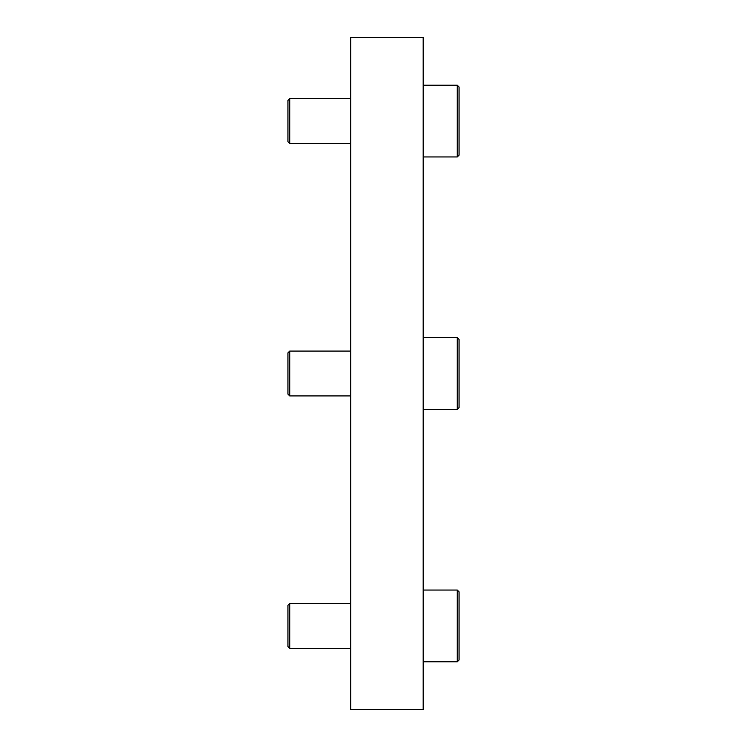 <?xml version="1.0" encoding="UTF-8"?>
<svg xmlns="http://www.w3.org/2000/svg" width="747" height="747" viewBox="0 0 747 747"><rect width="100%" height="100%" fill="white"/><g stroke="black" fill="none" stroke-linecap="round" stroke-linejoin="round"><path stroke-width="1.12" d="M423.185 709.65L423.185 37.35L350.716 37.35L350.716 709.65L423.185 709.65M457.267 590.055L459.06 591.848L459.06 660.012L457.267 661.805L457.267 590.055L423.185 590.055M287.94 646.557L287.94 605.303L289.733 603.511L289.733 648.349L287.94 646.557L289.733 648.349L350.716 648.349M457.267 337.625L459.06 339.418L459.06 407.582L457.267 409.375L457.267 337.625L423.185 337.625M287.94 394.127L287.94 352.873L289.733 351.081L289.733 395.919L287.94 394.127M457.267 85.195L459.06 86.988L459.06 155.152L457.267 156.945L457.267 85.195L423.185 85.195M287.94 141.697L287.94 100.443L289.733 98.651L289.733 143.489L287.94 141.697L289.733 143.489L350.716 143.489L289.733 143.489M457.267 661.805L423.185 661.805L457.267 661.805L459.06 660.012M350.716 603.511L289.733 603.511M457.267 409.375L423.185 409.375M350.716 395.919L289.733 395.919M350.716 351.081L289.733 351.081M457.267 156.945L423.185 156.945L457.267 156.945L459.06 155.152M350.716 98.651L289.733 98.651"/></g></svg>
